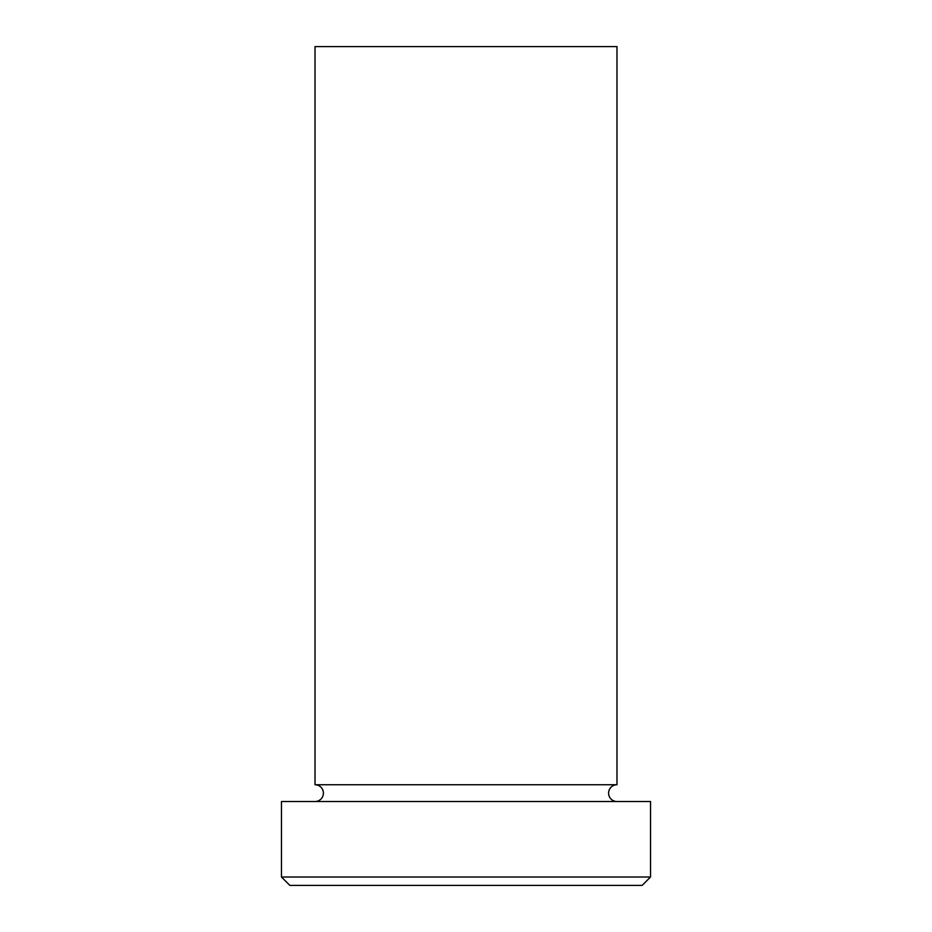 <?xml version="1.0" encoding="UTF-8"?>
<svg xmlns="http://www.w3.org/2000/svg" width="932" height="932" viewBox="0 0 932 932"><rect width="100%" height="100%" fill="white"/><g stroke="black" fill="none" stroke-linecap="round" stroke-linejoin="round"><path stroke-width="1.4" d="M642.148 885.4L289.852 885.4L281.464 877.012L650.536 877.012L642.148 885.4M616.984 801.52A8.388 8.388 0 0 1 608.596 793.132A8.388 8.388 0 0 1 616.984 784.744L616.984 46.6L315.016 46.6L315.016 784.744A8.388 8.388 0 0 1 323.404 793.132A8.388 8.388 0 0 1 315.016 801.52M616.984 784.744L315.016 784.744M650.536 877.012L650.536 801.52L281.464 801.52L281.464 877.012"/></g></svg>
